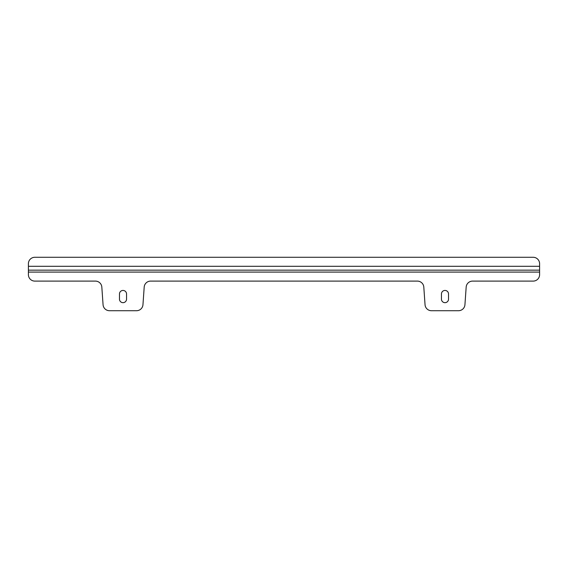 <?xml version="1.0" encoding="UTF-8"?>
<svg xmlns="http://www.w3.org/2000/svg" width="568" height="568" viewBox="0 0 568 568"><rect width="100%" height="100%" fill="white"/><g stroke="black" fill="none" stroke-linecap="round" stroke-linejoin="round"><path stroke-width="0.85" d="M123.007 302.673A3.543 3.543 0 0 0 126.55 299.13L126.55 293.983A3.543 3.543 0 0 0 123.007 290.44A3.543 3.543 0 0 0 119.472 293.983L119.472 299.13A3.543 3.543 0 0 0 123.007 302.673M444.992 302.673A3.543 3.543 0 0 0 448.528 299.13L448.528 293.983A3.543 3.543 0 0 0 444.992 290.44A3.543 3.543 0 0 0 441.45 293.983L441.45 299.13A3.543 3.543 0 0 0 444.992 302.673M539.6 272.086L539.6 274.663A6.44 6.44 0 0 1 533.16 281.103L472.59 281.103A6.44 6.44 0 0 0 466.172 287.089L464.936 304.732A6.44 6.44 0 0 1 458.518 310.717L431.467 310.717A6.44 6.44 0 0 1 425.041 304.732L423.806 287.089A6.44 6.44 0 0 0 417.388 281.103L150.612 281.103A6.44 6.44 0 0 0 144.194 287.089L142.958 304.732A6.44 6.44 0 0 1 136.533 310.717L109.482 310.717A6.44 6.44 0 0 1 103.064 304.732L101.828 287.089A6.44 6.44 0 0 0 95.41 281.103L34.84 281.103A6.44 6.44 0 0 1 28.4 274.663L28.4 272.086L539.6 272.086L539.6 270.155L28.4 270.155L28.4 272.086M28.4 270.155L28.4 263.722A6.44 6.44 0 0 1 34.84 257.283L533.16 257.283A6.44 6.44 0 0 1 539.6 263.722L539.6 270.155M28.4 266.293L539.6 266.293"/></g></svg>
